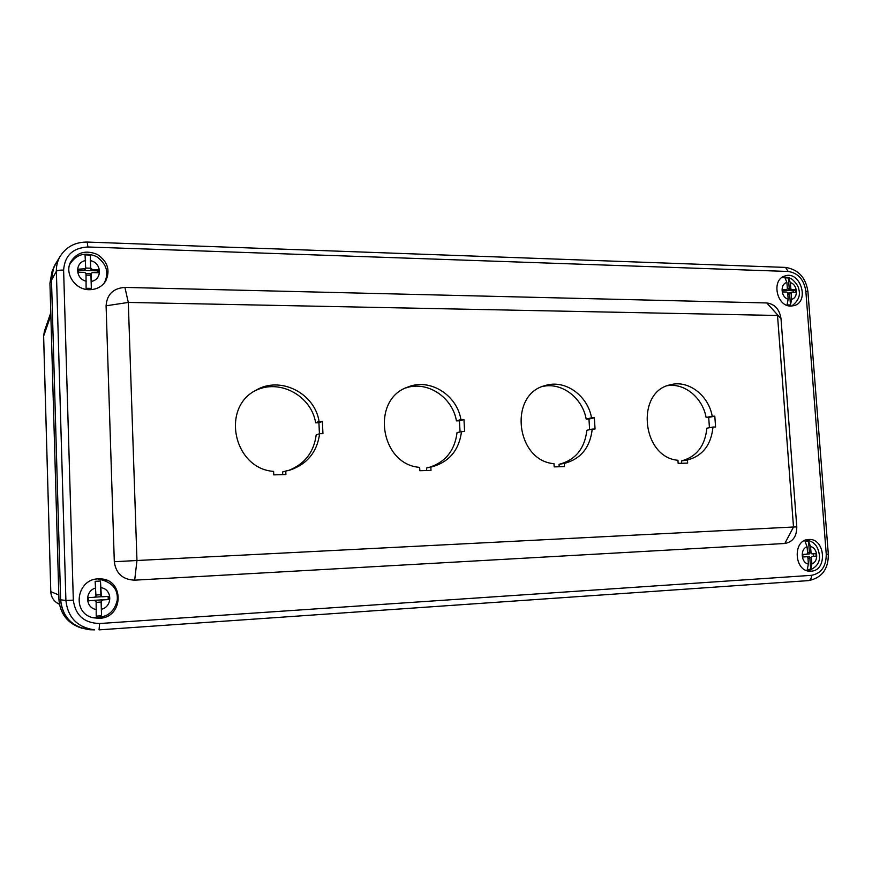 <?xml version="1.0" encoding="UTF-8"?>
<svg xmlns="http://www.w3.org/2000/svg" width="872" height="872" viewBox="0 0 872 872"><rect width="100%" height="100%" fill="white"/><g stroke="black" fill="none" stroke-linecap="round" stroke-linejoin="round"><path stroke-width="1.31" d="M59.143 604.133C53.955 601.56 51.176 597.407 50.794 591.685L43.611 336.32L44.407 331.24L43.6 336.254M55.917 263.311L52.048 271.486L49.933 283.095L58.947 599.598C60.037 613.288 67.024 622.608 79.908 627.567L92.694 629.824M53.606 267.726L51.47 279.465L60.637 599.892C61.738 613.757 68.812 623.197 81.848 628.211M681.621 463.261L681.468 460.928C696.586 456.808 705.056 445.908 706.876 428.207L712.98 427.051C711.16 444.884 702.647 455.871 687.441 460.013L687.648 463.097L678.144 463.359L677.936 460.274C641.738 457.353 635.372 391.539 670.426 384.781C688.259 379.723 708.544 395.19 712.217 416.206L714.811 416.173L715.574 427.008L712.98 427.051M687.441 460.013L681.468 460.928M709.427 427.716L708.696 417.416L706.113 417.448C702.647 397.85 684.607 382.819 667.549 385.686M714.811 416.173L708.696 417.416M712.217 416.206L706.113 417.448M319.632 433.689C317.114 451.947 307.282 464.057 290.125 470.041L285.765 471.054L285.918 474.532L273.754 474.88L273.612 471.392C233.805 468.733 220.605 407.747 255.965 390.242C280.195 375.592 314.781 393.152 319.076 421.459L322.389 421.416L322.945 433.635L319.632 433.689L316.187 434.943C313.855 452.339 304.622 464.177 288.501 470.477M285.765 471.054L282.572 471.992L282.692 474.63M319.425 433.766L318.923 422.767L315.631 422.811C311.435 395.419 278.55 377.947 254.515 391.103M322.389 421.416L318.923 422.767M319.076 421.459L315.631 422.811M461.561 431.291C459.13 450.094 449.265 461.942 431.956 466.847L430.823 467.065L430.997 470.4L419.835 470.717L419.661 467.37C380.061 464.569 370.556 399.3 407.802 387.081C429.656 377.816 456.895 394.787 460.917 419.563L463.959 419.519L464.602 431.248L457.059 432.512C454.77 450.65 445.341 462.313 428.773 467.512M430.823 467.065L426.539 468.002L426.67 470.531M460.045 431.705L459.446 420.838L456.427 420.882C452.535 397.185 427.193 380.421 405.785 387.953M463.959 419.519L459.446 420.838M460.917 419.563L456.427 420.882M559.214 466.749L559.061 464.329C575.444 460.024 584.709 448.677 586.878 430.278L592.241 429.089C590.082 447.63 580.752 459.064 564.271 463.403L564.467 466.607L554.178 466.891L553.993 463.686C515.875 460.798 508.387 394.558 544.967 385.631C564.631 379.026 587.717 395.223 591.532 417.819L594.344 417.786L595.053 429.035L592.241 429.089M564.271 463.403L559.061 464.329M589.625 429.667L588.96 419.061L586.169 419.094C582.507 397.763 561.514 381.892 542.471 386.514M594.344 417.786L588.96 419.061M591.532 417.819L586.169 419.094M811.102 571.16L810.459 571.182C793.934 572.076 792.299 539.354 808.824 539.495C825.348 538.035 827.757 570.779 811.102 571.16M790.828 306.083C776.636 306.573 771.164 279.89 784.658 276.064C800.027 269.949 810.175 301.374 794.207 305.614L790.828 306.083M124.914 287.411L766.793 302.955C774.783 304.077 779.524 309.309 781.007 318.662L796.79 526.906C796.746 536.542 792.757 542.068 784.822 543.485L134.68 580.163C122.701 579.651 115.911 573.514 114.308 561.732L106.09 305.8C106.929 294.376 113.207 288.25 124.914 287.411L128.304 302.431L777.519 315.479L793.509 527.004L136.959 560.511L128.304 302.431L106.09 305.8M104.814 282.365L105.774 279.977M71.319 261.665L69.847 263.813M89.238 289.7C75.417 289.875 64.484 274.026 70.447 262.33C76.703 252.313 85.674 249.686 97.359 254.46C107.746 261.535 110.526 270.396 105.697 281.057C101.959 286.757 96.465 289.635 89.238 289.7M99.441 618.324L93.293 617.79C70.839 613.354 76.801 577.493 99.615 578.91C124.358 578.245 124.271 617.605 99.441 618.324M92.508 617.583L100.193 617.638M106.166 580.763L98.809 578.91M55.873 263.388L55.219 264.456C52.593 269.067 51.35 274.07 51.47 279.465L60.637 599.892C62.599 617.256 72.332 627.208 89.838 629.758L92.639 629.824M95.942 595.02L100.89 594.715L100.814 595.543L102.406 596.775L100.814 595.543M101.861 596.71L95.255 597.113M88.595 600.666L94.819 600.416L88.595 600.797L88.497 597.636L94.721 597.255L95.964 595.925L95.135 581.319L100.465 581.024L101.305 595.598M102.406 596.775L108.804 596.404L108.902 599.544L102.733 599.925L101.49 601.266L101.544 615.785L101.119 602.051L96.16 602.356M101.544 615.785L96.214 616.133L96.138 601.593L94.187 600.317L102.068 599.838L101.119 602.051M108.902 599.544L108.226 599.467L108.128 596.448M102.733 599.925L108.226 599.467M100.89 594.715L100.465 581.024M96.182 579.15L95.266 579.313M89.227 616.308L90.056 616.7M86.066 275.094L90.928 275.225L91.397 273.187L92.487 272.587L98.547 272.751L98.449 269.742L97.828 270.865L91.778 270.691L90.71 268.195L85.848 268.053M91.397 273.187L90.808 274.593M86.012 273.525L91.135 273.677M91.266 273.754L91.342 288.392L86.099 288.272L86.012 273.612L84.715 272.369L78.611 272.195L78.513 269.165L85.718 268.729L85.064 254.886L90.296 255.06L90.634 269.175M85.718 268.729L84.039 270.462L91.778 270.691L92.388 269.568L91.091 268.325M92.388 269.568L98.449 269.742M84.628 269.339L84.039 270.462L78.545 270.309M97.882 272.74L97.828 270.865M91.342 288.392L90.928 275.225M90.71 268.195L90.296 255.06M807.516 552.423L809.401 552.303L809.271 553.971L807.156 554.102M802.959 556.892L809.489 556.489L809.369 557.535L811.396 557.491L812.148 556.434L816.17 556.183L815.974 553.655L811.908 553.905M811.396 557.491L811.887 563.868L810.698 569.242L807.221 569.471L808.409 564.086L807.919 557.709L807.036 556.739L802.97 556.99L802.774 554.45L806.818 554.211L807.581 553.142L807.091 546.777L805.085 541.479L808.551 541.283L810.557 546.581L811.047 552.935L809.02 552.99M811.93 553.905L811.047 552.935M807.973 558.32L809.848 558.2L809.369 557.535M816.17 556.183L813.5 556.249L813.314 553.818M812.148 556.434L813.5 556.249M810.698 569.242L809.848 558.2M809.401 552.303L808.551 541.283M787.808 294.256L789.661 294.3L789.204 293.788L791.667 292.229L795.874 292.305L795.689 289.864L793.117 290.703L789.149 290.594L789.225 288.61L787.372 288.556M789.334 293.036L789.204 293.788M787.71 292.992L789.225 293.025M791.144 293.145L791.623 299.303L790.479 304.982L787.045 304.895L788.179 299.216L787.71 293.057L786.806 292.055L782.816 291.935L782.62 289.482L786.86 289.569L787.372 288.643L786.904 282.484L784.985 277.841L788.408 277.95L790.337 282.593L790.817 288.752L788.866 289.395M784.615 290.267L789.149 290.594L791.711 289.744L790.817 288.752M791.711 289.744L795.689 289.864M786.62 289.602L782.696 290.409M793.237 292.229L793.117 290.703M790.479 304.982L789.661 294.3M789.225 288.61L788.408 277.95M58.816 594.955L50.794 591.685L43.633 336.102L50.849 315.37M63.612 270.08C64.746 255.572 72.845 247.877 87.909 246.983L788.179 271.465C798.098 272.98 803.995 279.563 805.848 291.226L826.253 554.32C826.22 566.429 821.282 573.438 811.429 575.335L99.604 623.524C84.115 623.055 75.363 615.272 73.324 600.154L63.612 270.08C59.645 270.048 57.225 270.44 56.364 271.257L65.901 600.459L58.947 599.598M87.909 246.983L87.189 242.067C75.243 242.002 66.196 246.809 60.048 256.499C57.476 261.033 56.244 265.949 56.364 271.257L49.933 283.095M766.793 302.955L781.007 318.662M784.822 543.485L793.509 527.004L796.79 526.906M134.68 580.163L136.959 560.511L114.308 561.732M89.838 629.758L94.623 629.867C77.401 627.36 67.831 617.561 65.901 600.459L73.324 600.154M99.037 629.867L808.671 580.599L99.037 629.867L99.604 623.524M788.179 271.465L785.509 267.41L87.124 242.056M805.848 291.226L807.919 291.651L828.313 554.145C828.498 569.045 821.947 577.864 808.671 580.599C810.568 580.163 811.483 578.409 811.429 575.335M807.93 291.804L807.919 291.651C805.848 277.569 798.381 269.492 785.509 267.41L785.247 267.399M828.313 554.145L826.253 554.32M101.065 587.684C112.248 589.156 112.804 606.356 101.73 609.19M96.389 609.528C85.107 608.133 84.595 590.747 95.724 588.001M86.252 281.22C75.177 278.909 74.687 262.243 85.609 260.575M90.862 260.739C101.839 263.104 102.373 279.596 91.506 281.351M104.084 283.291L104.378 282.811C109.262 272.674 106.678 263.944 96.65 256.63C85.096 251.692 76.126 254.286 69.716 264.423L69.488 264.935M810.557 546.581C817.925 547.856 818.993 561.699 811.887 563.868M808.409 564.086C801.008 562.843 799.951 548.891 807.091 546.777M788.179 299.216C780.854 297.385 779.83 283.901 786.904 282.484M790.337 282.593C797.618 284.457 798.654 297.843 791.623 299.303M50.761 591.663C51.067 596.873 53.475 600.83 57.988 603.555M50.772 312.754L44.407 331.24M60.048 256.499L55.219 264.456M92.279 617.322C105.926 618.553 114.254 612.842 117.251 600.187C118.2 588.883 111.954 581.853 98.503 579.106M807.821 570.866C815.865 568.032 819.767 563.203 819.517 556.38C818.939 550.581 817.238 546.395 814.426 543.812C812.998 542.21 810.273 540.913 806.229 539.921M789.138 293.057L791.667 292.229M784.331 290.409L786.86 289.569M791.613 306.072C798.251 301.2 800.649 295.597 798.807 289.253C798.414 285.057 792.103 278.56 790.555 278.484C788.942 277.47 786.184 277.056 782.293 277.242"/></g></svg>
